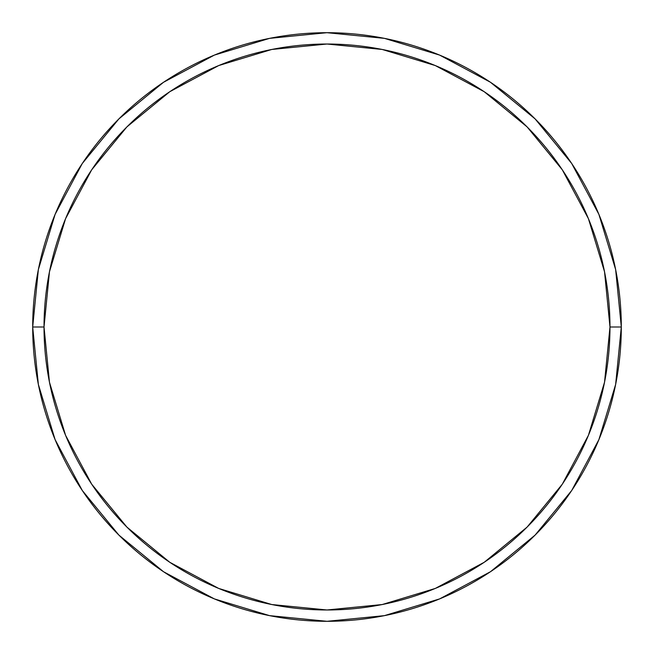 <?xml version="1.0" encoding="UTF-8"?>
<svg xmlns="http://www.w3.org/2000/svg" width="654" height="654" viewBox="0 0 654 654"><rect width="100%" height="100%" fill="white"/><g stroke="black" fill="none" stroke-linecap="round" stroke-linejoin="round"><path stroke-width="0.98" d="M32.7 327A294.3 294.3 0 0 0 327 621.3A294.3 294.3 0 0 0 621.3 327L609.978 327A282.978 282.978 0 0 1 327 609.978A282.978 282.978 0 0 1 44.022 327L49.459 382.206L65.564 435.294L91.707 484.213L126.901 527.099L169.787 562.293L218.706 588.436L271.794 604.541L327 609.978L382.206 604.541L435.294 588.436L484.213 562.293L527.099 527.099L562.293 484.213L588.436 435.294L604.541 382.206L609.978 327L604.541 271.794L588.436 218.706L562.293 169.787L527.099 126.901L484.213 91.707L435.294 65.564L382.206 49.459L327 44.022L271.794 49.459L218.706 65.564L169.787 91.707L126.901 126.901L91.707 169.787L65.564 218.706L49.459 271.794L44.022 327L32.7 327L44.022 327A282.978 282.978 0 0 1 327 44.022A282.978 282.978 0 0 1 609.978 327L621.3 327A294.3 294.3 0 0 0 327 32.7A294.3 294.3 0 0 0 32.7 327A294.3 294.3 0 0 1 327 32.7A294.3 294.3 0 0 1 621.3 327A294.3 294.3 0 0 1 327 621.3A294.3 294.3 0 0 1 32.7 327L38.357 269.587L55.1 214.373L82.24 163.574M82.298 163.492L118.897 118.897L163.418 82.355M163.492 82.298L214.373 55.1L269.587 38.357L326.902 32.7M327 32.7L384.413 38.357L439.627 55.1L490.426 82.24M490.508 82.298L535.103 118.897L571.645 163.418M571.702 163.492L598.9 214.373L615.643 269.587L621.3 326.902M621.3 327L615.643 384.413L598.9 439.627L571.76 490.426M571.702 490.508L535.103 535.103L490.582 571.645M490.508 571.702L439.627 598.9L384.413 615.643L327.098 621.3M327 621.3L269.587 615.643L214.373 598.9L163.574 571.76M163.492 571.702L118.897 535.103L82.355 490.582M82.298 490.508L55.1 439.627L38.357 384.413L32.7 327.098"/></g></svg>
